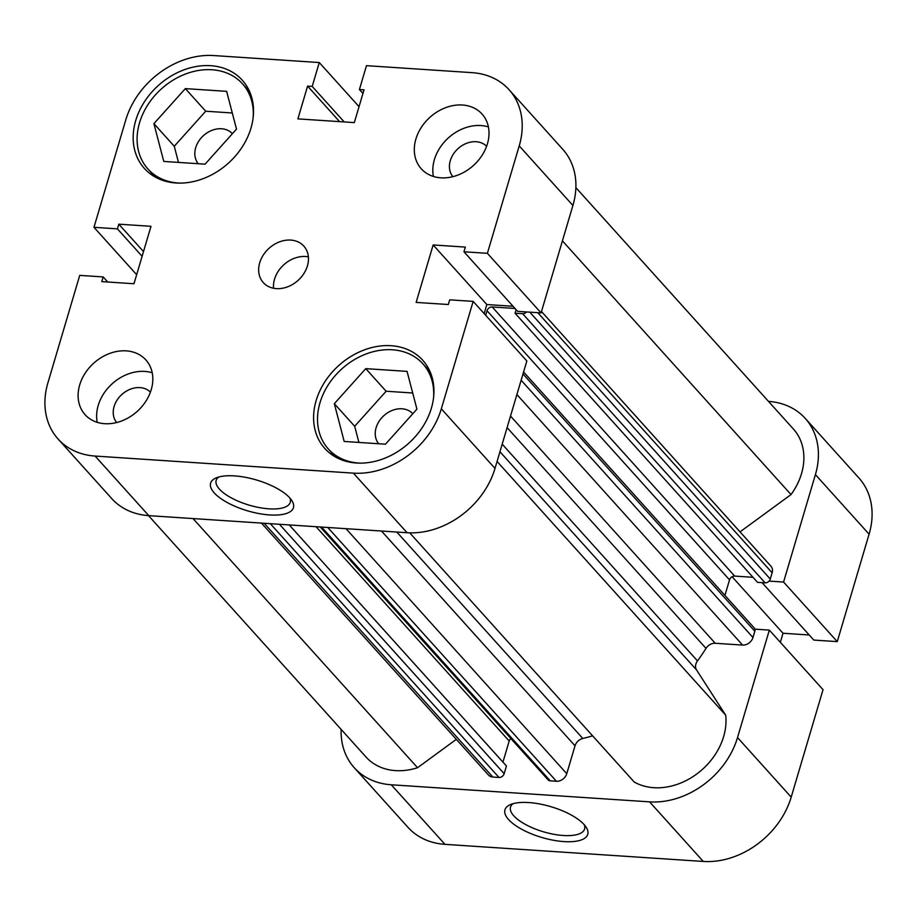 <?xml version="1.0" encoding="UTF-8"?>
<svg xmlns="http://www.w3.org/2000/svg" width="917" height="917" viewBox="0 0 917 917"><rect width="100%" height="100%" fill="white"/><g stroke="black" fill="none" stroke-linecap="round" stroke-linejoin="round"><path stroke-width="1.38" d="M584.106 824.578A43.179 16.047 16.5 0 1 586.112 827.157A43.179 16.047 16.5 0 1 561.376 841.382A43.179 16.047 16.5 0 1 508.603 819.58A43.179 16.047 16.5 0 1 510.242 804.679A43.179 16.047 16.5 0 1 548.137 805.905A43.179 16.047 16.5 0 1 584.106 824.578M513.096 803.682A38.629 14.363 -163.5 0 0 510.517 807.063A38.629 14.363 -163.5 0 0 513.772 815.798A38.629 14.363 -163.5 0 0 553.604 834.252A38.629 14.363 -163.5 0 0 584.587 829.002A38.629 14.363 -163.5 0 0 584.267 824.761M737.52 737.555L769.34 630.105L823.03 689.687L791.199 797.137A77.257 61.313 138 0 1 703.27 861.441L649.591 801.859A77.257 61.313 -42 0 0 737.52 737.555L791.199 797.137M769.34 630.105L754.886 629.154M769.111 581.091L783.577 582.043L815.408 474.605A77.257 61.313 -42 0 0 805.252 418.416A77.257 61.313 -42 0 0 768.492 401.382M341.135 729.393A77.257 61.313 -42 0 0 354.26 767.724A77.257 61.313 -42 0 0 391.284 784.78L649.591 801.859M391.284 784.78L444.974 844.351L703.27 861.441M444.974 844.351A77.257 61.313 138 0 1 407.939 827.306L354.26 767.724M805.252 418.416L858.931 477.998A77.257 61.313 138 0 1 869.087 534.187L837.267 641.625L783.577 582.043M762.073 582.65L813.815 640.077L837.267 641.625M780.344 642.313L783.015 633.257L809.23 634.988M732.087 576.736L783.015 633.257M180.248 183.113A63.628 50.492 138 0 1 147.935 168.98A63.628 50.492 138 0 1 139.567 122.706A63.628 50.492 138 0 1 185.727 73.933A63.628 50.492 138 0 1 242.478 83.802A63.628 50.492 138 0 1 253.172 117.399M360.668 463.142A63.628 50.492 138 0 1 328.355 449.009A63.628 50.492 138 0 1 319.987 402.735A63.628 50.492 138 0 1 366.135 353.962A63.628 50.492 138 0 1 422.886 363.831A63.628 50.492 138 0 1 433.592 397.428M150.411 392.144A22.719 18.031 -42 0 0 130.214 389.244A22.719 18.031 -42 0 0 114.109 406.518A22.719 18.031 -42 0 0 116.665 422.542M486.606 146.273A22.719 18.031 -42 0 0 466.409 143.373A22.719 18.031 -42 0 0 450.304 160.647A22.719 18.031 -42 0 0 452.86 176.672M487.431 143.774A40.898 32.462 -42 0 0 482.044 114.04A40.898 32.462 -42 0 0 445.559 107.702A40.898 32.462 -42 0 0 415.894 139.052A40.898 32.462 -42 0 0 421.27 168.797A40.898 32.462 -42 0 0 457.755 175.136A40.898 32.462 -42 0 0 487.431 143.774M488.406 126.913A40.898 32.462 -42 0 0 434.406 159.592A40.898 32.462 -42 0 0 433.42 176.454M151.236 389.645A40.898 32.462 -42 0 0 145.849 359.9A40.898 32.462 -42 0 0 109.364 353.561A40.898 32.462 -42 0 0 79.699 384.922A40.898 32.462 -42 0 0 85.075 414.667A40.898 32.462 -42 0 0 121.56 421.006A40.898 32.462 -42 0 0 151.236 389.645M152.211 372.783A40.898 32.462 -42 0 0 98.211 405.463A40.898 32.462 -42 0 0 97.225 422.324M307.401 265.93A27.269 21.641 -42 0 0 303.825 246.1A27.269 21.641 -42 0 0 279.502 241.87A27.269 21.641 -42 0 0 259.717 262.778A27.269 21.641 -42 0 0 263.305 282.608A27.269 21.641 -42 0 0 287.629 286.826A27.269 21.641 -42 0 0 307.401 265.93M308.376 256.875A27.269 21.641 -42 0 0 274.527 279.204A27.269 21.641 -42 0 0 273.553 288.259M214.269 492.91A43.179 16.047 16.5 0 1 215.908 478.009A43.179 16.047 16.5 0 1 253.803 479.236A43.179 16.047 16.5 0 1 289.772 497.908A43.179 16.047 16.5 0 1 291.778 500.487A43.179 16.047 16.5 0 1 267.042 514.724A43.179 16.047 16.5 0 1 214.269 492.91M218.75 477.012A38.629 14.363 -163.5 0 0 216.171 480.393A38.629 14.363 -163.5 0 0 219.438 489.128A38.629 14.363 -163.5 0 0 259.27 507.582A38.629 14.363 -163.5 0 0 290.253 502.333A38.629 14.363 -163.5 0 0 289.932 498.091M250.971 128.139A65.898 52.292 -42 0 0 242.306 80.226A65.898 52.292 -42 0 0 183.538 70.013A65.898 52.292 -42 0 0 135.727 120.528A65.898 52.292 -42 0 0 144.393 168.441A65.898 52.292 -42 0 0 203.173 178.655A65.898 52.292 -42 0 0 250.971 128.139M431.391 408.168A65.898 52.292 -42 0 0 422.726 360.255A65.898 52.292 -42 0 0 363.946 350.042A65.898 52.292 -42 0 0 316.147 400.557A65.898 52.292 -42 0 0 324.813 448.47A65.898 52.292 -42 0 0 383.593 458.683A65.898 52.292 -42 0 0 431.391 408.168M378.687 443.736A22.719 18.031 138 0 1 376.119 427.7A22.719 18.031 138 0 1 392.545 410.3A22.719 18.031 138 0 1 412.81 413.739M198.267 163.707A22.719 18.031 138 0 1 195.699 147.671A22.719 18.031 138 0 1 212.125 130.271A22.719 18.031 138 0 1 232.391 133.71M107.77 282.012L103.185 276.923L79.733 275.375L47.913 382.813A77.257 61.313 -42 0 0 58.069 439.002A77.257 61.313 -42 0 0 95.093 456.058L148.783 515.641A77.257 61.313 138 0 1 111.748 498.584L58.069 439.002M359.04 106.67L319.276 62.539L213.73 55.559A77.257 61.313 -42 0 0 125.801 119.863L93.97 227.313L136.656 274.687M519.217 145.883A77.257 61.313 -42 0 0 509.061 89.694L562.74 149.276A77.257 61.313 138 0 1 572.907 205.465L519.217 145.883L487.385 253.321L541.076 312.903L517.624 311.356L463.945 251.774L465.332 247.086L433.145 244.954L416.135 302.404L448.321 304.524L449.708 299.836L473.161 301.384L441.329 408.833L495.008 468.415A77.257 61.313 138 0 1 407.079 532.72L148.783 515.641M572.907 205.465L541.076 312.903M513.05 306.267L486.835 304.536L484.153 313.591M473.161 301.384L526.839 360.966L495.008 468.415M103.185 276.923L101.787 281.611L133.985 283.743L150.996 226.304L118.809 224.172L117.422 228.86L93.97 227.313M407.079 532.72L353.4 473.138L95.093 456.058M353.4 473.138A77.257 61.313 -42 0 0 441.329 408.833M487.385 253.321L463.945 251.774M509.061 89.694A77.257 61.313 -42 0 0 472.026 72.649L366.479 65.669L359.418 89.534L364.026 89.832L354.317 122.603L297.887 118.878L307.596 86.106L312.204 86.416L319.276 62.539M412.707 393.003L386.126 391.238L354.684 426.29L358.902 442.43M232.288 112.974L205.706 111.221L174.264 146.261L178.483 162.401M486.835 304.536L433.145 244.954M362.949 93.454L359.418 89.534M339.599 121.629L307.596 86.106M344.207 121.938L312.204 86.416M143.511 251.579L118.809 224.172M142.112 256.279L117.422 228.86M365.757 368.645L407.056 371.374L416.926 409.154L385.484 444.195L344.184 441.455L334.327 403.686L365.757 368.645L386.126 391.238M334.327 403.686L354.684 426.29M185.337 88.617L226.637 91.345L236.506 129.125L205.076 164.166L163.776 161.438L153.907 123.657L185.337 88.617L205.706 111.221M153.907 123.657L174.264 146.261M523.584 371.97L754.232 627.95A4.539 3.611 138 0 1 754.829 631.251L752.972 637.521A9.09 7.21 138 0 1 742.621 645.087L715.237 643.276A9.09 7.21 -42 0 0 706.01 648.376A168.155 133.446 138 0 1 697.482 660.905A9.09 7.21 -42 0 0 695.888 664.046A9.09 7.21 -42 0 0 696.53 669.926L725.691 715.18A61.359 48.693 138 0 1 696.462 774.212A61.359 48.693 138 0 1 634.255 782.052L409.704 532.834M575.865 187.607L793.434 429.064A61.359 48.693 138 0 1 791.027 494.572L740.03 531.871M541.488 311.528L770.945 566.19A9.09 7.21 138 0 1 772.137 572.793L537.775 312.686M529.797 312.158L770.28 579.063L772.137 572.793M770.28 579.063A4.539 3.611 138 0 1 765.11 582.845L757.557 582.352L515.056 313.213L516.099 309.659M753.017 577.309L734.7 576.094A4.539 3.611 -42 0 0 729.519 579.876L487.019 310.737A4.539 3.611 138 0 1 492.188 306.954L734.7 576.094M724.923 595.42L729.519 579.876M592.611 735.835A168.155 133.446 138 0 1 582.811 738.483A9.09 7.21 -42 0 0 575.028 745.808L381.495 531.023M345.996 528.673L566.763 773.696L575.028 745.808M566.763 773.696A9.09 7.21 138 0 1 556.424 781.261L327.747 527.47M321.592 527.057L550.269 780.848L556.424 781.261M550.269 780.848A4.539 3.611 138 0 1 548.091 779.851L320.239 526.977M510.838 738.517A4.539 3.611 -42 0 0 509.187 741.016L502.94 762.096M289.233 524.925L506.448 765.993L504.167 773.684A4.539 3.611 138 0 1 498.997 777.467L492.842 777.054A9.09 7.21 138 0 1 488.486 775.048L261.46 523.091M456.322 739.354L417.544 767.724A61.359 48.693 138 0 1 366.078 757.075L148.508 515.618M485.678 315.276L487.019 310.737M515.022 308.467L492.188 306.954M765.11 582.845L522.61 313.706L515.056 313.213M522.61 313.706A4.539 3.611 -42 0 0 526.61 311.952M725.691 715.18L497.071 461.457M417.544 767.724L193.04 518.563M791.027 494.572L562.419 240.85M869.087 534.187L815.408 474.605M696.53 669.926L499.948 451.76M706.01 648.376L507.101 427.609M502.195 444.172L697.482 660.905M396.797 532.032L582.811 738.483M509.187 741.016L316.078 526.702M279.444 524.272L504.167 773.684M498.997 777.467L270.32 523.676M264.165 523.263L492.842 777.054M510.517 416.077L715.237 643.276M742.621 645.087L516.89 394.562M754.829 631.251L522.988 373.953M521.131 380.223L752.972 637.521M147.935 168.98L155.202 177.038M328.355 449.009L335.611 457.067M422.886 363.831L430.153 371.889M242.478 83.802L249.733 91.86"/></g></svg>

